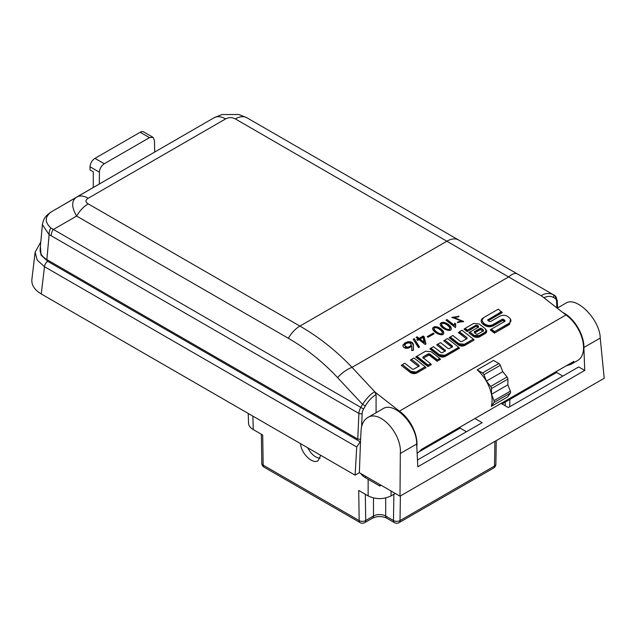 <?xml version="1.0" encoding="UTF-8"?>
<svg xmlns="http://www.w3.org/2000/svg" width="636" height="636" viewBox="0 0 636 636"><rect width="100%" height="100%" fill="white"/><g stroke="black" fill="none" stroke-linecap="round" stroke-linejoin="round"><path stroke-width="0.95" d="M356.732 446.973L355.111 475.156L359.364 472.699L400.004 496.167L400.314 453.476C402.111 433.935 379.74 409.369 367.648 417.606C363.665 420.046 361.463 424.45 361.041 430.81L360.509 441.289L356.732 446.973L44.496 266.707L37.214 260.124L35.131 252.19L40.807 241.934M355.111 475.156L41.253 293.959C34.527 289.913 31.402 285.103 31.872 279.506L35.131 252.182M360.509 441.289L359.364 472.699M400.004 496.167L604.2 378.277L600.225 338.058L583.888 347.495L584.73 370.43L417.828 466.792L416.652 444.047L400.314 453.476M600.225 338.058C599.971 319.701 576.431 295.812 565.857 303.165L557.216 308.158M501.12 403.407L508.323 407.565L578.688 366.94L584.73 370.43M417.478 460.011L482.144 422.678L474.941 418.52M359.944 441.615L47.756 261.372L41.022 255.084L40.402 246.386M562.828 312.538C573.863 317.547 584.253 334.782 583.888 347.495M383.007 408.733C394.233 400.998 417.272 425.182 416.652 444.047M556.58 371.384L556.556 372.458L502.043 403.932M562.844 376.083L556.556 372.458M419.847 451.385L460.154 428.115L460.17 427.05M466.434 431.749L460.154 428.115M381.123 485.26L379.811 486.023L365.613 477.827A21.29 12.291 180 0 1 360.779 473.526M379.811 486.023L379.811 484.505M400.394 495.945L400.02 520.582A4.627 2.719 -179.1 0 1 393.477 520.518A4.627 2.671 120 0 0 394.431 522.633L386.664 518.149A4.627 2.671 120 0 1 385.702 516.027L393.477 520.518L393.875 494.267M495.889 464.129A4.627 2.719 -179.1 0 1 494.53 466.013A4.627 2.671 60 0 1 493.576 468.064A4.627 4.627 0 0 0 495.889 464.113L496.247 440.605M365.318 494.267L365.716 520.518A4.627 2.719 179.1 0 1 359.173 520.582L358.712 490.459L368.141 495.905L368.141 479.282M252.866 416.127L253.271 429.578L262.7 435.024L263.161 465.147A4.627 2.719 179.1 0 1 261.801 463.262A4.627 4.627 0 0 0 264.115 467.198A4.627 2.671 -60 0 1 263.161 465.147L359.173 520.582A4.627 2.671 -60 0 0 360.127 522.633A4.627 4.627 0 0 0 364.762 522.633A4.627 2.671 60 0 0 365.716 520.518L373.491 516.027A4.627 2.671 60 0 1 372.529 518.149L364.762 522.633M395.298 493.449L391.045 495.905C383.413 499.514 375.781 499.514 368.141 495.905M320.059 458.246C315.297 457.713 311.187 454.231 307.721 447.8M300.534 443.65C301.082 453.508 312.817 464.797 318.159 460.607L320.727 455.304M253.271 429.578C250.25 427.782 248.668 425.635 248.525 423.131M413.4 350.396L413.106 344.601L412.311 343.424L410.49 342.462L407.803 342.406L404.806 343.631L402.97 345.467L403.081 344.784L403.041 346.389L404.043 347.582L405.728 348.282L408.36 348.138L411.683 346.35L411.786 350.714L413.511 349.721L413.217 343.925L412.422 342.74L410.61 341.786L407.922 341.723L404.917 342.955L402.93 345.34M418.48 347.63L419.506 347.073L414.219 338.662L413.193 339.219L418.48 347.63M434.126 333.781L428.028 337.295L427.185 336.635L433.283 333.121L434.126 333.781M450.956 327.095L451.306 328.733C451.051 333.185 439.873 327.922 440.12 324.018C441.996 320.337 448.388 323.327 450.956 327.095M459.073 316.37L457.848 317.078L453.5 317.372L463.644 321.434L457.308 322.396L458.54 321.681L462.118 321.291L451.918 317.324L459.073 316.37M541.928 296.217L235.328 118.916C232.084 117.191 228.849 117.191 225.605 118.916A23.142 13.356 -120 0 0 214.038 117.771L221.972 114.544L238.953 114.536L246.895 117.771L552.923 294.452C548.518 292.846 544.639 293.276 541.292 295.716L565.961 314.979L399.4 411.142L374.731 391.879L376.083 394.527C371.941 397.031 368.355 400.847 365.334 405.975L362.544 404.361C367.218 397.516 371.289 393.358 374.731 391.879M447.013 319.542L446.901 320.226L454.16 325.894L454.724 323.168L455.726 323.955L455.638 326.856L454.994 327.23L445.947 320.162L447.013 319.542L454.279 325.219L454.343 324.503M455.726 323.955L455.511 325.012M443.435 331.435L443.793 333.073C443.538 337.525 432.361 332.262 432.599 328.359C434.475 324.678 440.875 327.667 443.435 331.435M416.111 337.39L417.129 336.802L419.124 338.36L423.242 335.991L424.132 336.683L425.961 343.989L425.166 344.458L419.005 339.648L417.725 340.387L416.826 339.688L418.114 338.948L416.111 337.39M132.137 165.082L214.038 117.771L222.012 114.496M360.477 439.325L357.758 439.094L46.865 259.599C42.151 256.769 39.901 253.39 40.124 249.471L42.413 224.309M566.342 365.748L570.691 364.507L573.926 361.367L421.74 449.239L418.353 452.458M565.961 314.979A27.769 16.027 60 0 1 582.425 339.465A27.769 16.027 60 0 1 577.798 360.397L570.611 364.547M399.4 411.142A27.769 16.027 60 0 1 416.795 446.901M376.083 412.732L376.083 394.527M166.386 145.31L214.038 117.771M225.605 118.916L88.205 198.241C85.224 200.109 85.224 201.978 88.205 203.854A23.142 13.356 120 0 0 76.638 216.065C71.375 207.05 71.375 200.73 76.638 197.096L150.398 154.508M88.205 198.241A23.142 13.356 -120 0 0 76.638 197.096L50.8 212.185A9.254 4.698 55.1 0 0 50.363 212.424L113.423 175.854M50.8 212.185C44.79 217.083 44.79 222.33 50.8 227.942L360.803 407.374L362.544 404.361L337.605 377.633C322.881 361.892 306.465 348.774 288.346 338.288L76.638 216.065L53.042 229.683A9.254 5.342 -60 0 0 51.134 235.733L49.123 234.716L42.381 224.643M93.285 187.485L93.285 171.823L89.994 169.923L90.042 166.775A6.94 4.007 -60 0 1 94.955 158.372L140.19 132.256A6.94 4.007 -60 0 1 143.664 131.906L152.998 137.297L149.5 137.63L104.264 163.746C101.331 165.773 99.709 168.58 99.399 172.173L90.042 166.775M99.311 184.003L99.399 172.173M154.715 152.044L154.453 140.389L152.982 137.289M507.687 396.88L491.326 406.325A27.769 16.027 60 0 0 477.183 369.882L482.509 372.958L498.87 363.514A2.313 1.336 60 0 1 500.293 365.279L502.766 371.655L507.051 376.989A2.313 1.336 60 0 1 507.87 379.096L507.87 384.82L510.35 391.196A2.313 1.336 60 0 1 510.35 393.088L507.687 396.88M498.87 363.514L493.544 360.437L477.183 369.882M88.205 203.854L299.914 326.077C318.954 337.064 336.317 350.826 352.01 367.354L375.367 392.38M459.359 331.73L467.047 337.732L467.031 338.575L461.776 341.604L460.543 341.492L452.856 335.49L450.264 336.985L458.906 343.734L464.455 344.243L473.327 339.123L461.951 330.235L459.343 331.817M459.311 332.04L467.047 337.732L467.031 338.575M450.264 336.985L449.151 337.7L450.248 337.072M458.906 343.734L458.858 344.044C460.822 345.276 462.674 345.443 464.407 344.545L473.327 339.123M466.411 339.012L466.991 338.042L466.975 338.877M473.287 339.346L474.162 340.029L473.271 339.425M487.915 320.337L487.939 319.495L487.915 320.337L489.323 321.434L490.563 321.546L500.047 316.068C502.774 314.812 505.477 315.059 508.172 316.808L510.414 318.875L510.923 320.162L510.795 321.45L509.158 323.525L510.915 320.981M501.502 311.664L487.884 319.797L501.454 311.966L498.298 309.16L483.71 317.587L481.945 320.17L483.535 323.39L484.616 324.233C487.486 326.037 490.197 326.284 492.733 324.98L502.202 319.518L503.434 319.63L504.881 320.759L504.865 321.593M504.292 321.729L504.936 320.449L504.912 321.291L504.936 320.449L503.489 319.32L502.249 319.208L492.789 324.67C490.07 325.934 487.359 325.688 484.664 323.931L482.501 321.927L482.001 319.821M509.205 323.223L494.577 331.666L491.334 329.138L504.912 321.291M494.577 331.666L509.158 323.525L509.555 324.416L494.434 333.145L494.522 331.976L491.278 329.44L490.221 329.853L491.318 329.225M503.489 319.32L502.861 320.417L493.131 325.863C490.102 327.278 487.065 326.999 484.044 325.028L482.955 324.185C480.514 321.888 480.554 319.829 483.09 318.024M484.664 323.931L484.044 325.028M483.583 323.088L482.955 324.185M487.868 320.639L487.884 319.797L488.281 320.687M501.462 311.886L502.337 312.57L501.454 311.966M483.44 330.863L483.455 330.02L481.412 328.422L480.172 328.311L474.377 331.658L474.353 332.501L476.404 334.099L477.644 334.21L483.44 330.863L483.455 330.02L483.384 331.165M481.412 328.422L483.408 330.33L482.827 331.118L480.522 329.504L474.766 332.819M480.172 328.311L481.357 328.733L480.784 329.52M474.305 332.803L474.321 331.96L480.116 328.613A0.692 0.398 -120 0 0 480.522 329.504M474.718 332.851L474.377 331.658L474.353 332.501M477.294 325.274L478.542 326.244L478.526 327.087L478.542 326.244L476.054 325.163L467.428 330.14L465.131 328.343L473.637 323.438L479.178 323.947L485.061 328.534L486.143 330.776L484.974 332.294L479.282 335.577L473.685 335.379C476.022 336.571 477.875 336.746 479.234 335.88L484.926 332.596L486.079 331.062M478.526 327.087L469.893 332.072L473.74 335.069M467.428 330.14L476.006 325.465L477.246 325.576L467.285 331.618L467.373 330.45L465.075 328.653L464.018 329.066L465.115 328.43M469.893 332.072L473.685 335.379L473.112 336.166L468.788 332.787L469.845 332.374M477.906 327.524L478.495 326.554L478.471 327.389M445.359 350.905L445.375 350.07L445.359 350.905L442.298 352.67L441.058 352.559L433.498 346.66L430.946 348.13L439.404 354.737L444.954 355.246L458.739 347.288L447.545 338.551L444.834 340.109L452.395 346.016L452.323 347.161M437.814 344.163L445.327 350.372L437.814 344.163L440.517 342.605L448.078 348.504L449.318 348.623L452.379 346.859M444.739 351.342L445.327 350.372L445.303 351.215M444.834 340.109L452.347 346.318L451.767 347.113L443.729 340.832L444.787 340.419M458.739 347.288L458.969 348.027M439.404 354.737L439.357 355.047C441.336 356.279 443.181 356.446 444.906 355.556L458.683 347.598M430.946 348.13L429.833 348.854L430.93 348.218M458.699 347.518L459.574 348.202L458.866 347.948M437.767 344.474L436.701 344.887L437.799 344.251M430.564 363.665L423.012 357.766L423.027 356.923L428.465 353.791L429.705 353.902L437.258 359.801L439.707 358.386L431.168 351.716L425.619 351.207L416.834 356.279L428.115 365.08L430.564 363.665L430.795 364.404M423.012 357.766L423.027 356.923L428.418 354.093L429.658 354.204L437.21 360.103L437.115 361.272L429.077 354.999L423.425 358.092M429.705 353.902L429.077 354.999M437.258 359.801L439.659 358.688L440.549 359.292L437.115 361.272M422.956 358.076L422.98 357.233L423.377 358.116M428.115 365.08L430.508 363.975M416.834 356.279L415.729 356.995L416.826 356.367M430.524 363.895L431.399 364.579L427.972 366.559L428.06 365.39L416.787 356.581M431.399 364.579L430.691 364.325M425.214 366.757L413.941 357.949L411.492 359.364L419.045 365.263L419.021 366.105L413.583 369.246L412.343 369.126L404.79 363.228L402.342 364.643L410.888 371.321L416.381 372.132L425.214 366.757L416.437 371.822M411.492 359.364L419.045 365.263L419.021 366.105M418.401 366.543L418.989 365.573L418.973 366.408M402.342 364.643L410.832 371.623C412.796 372.855 414.648 373.022 416.381 372.132L416.779 373.014C414.6 374.032 412.43 373.825 410.26 372.418L401.229 365.366L402.294 364.953M410.888 371.321L410.26 372.418M418.416 366.36L410.379 360.087L411.436 359.666M425.174 366.98L426.048 367.664L425.166 367.059M510.35 393.088L493.989 402.532L491.326 406.325M507.87 379.096L491.509 388.548L491.509 394.264L493.989 400.64L510.35 391.196M491.509 394.264L507.87 384.82M500.293 365.279L483.932 374.723L486.405 381.099L490.69 386.434L507.051 376.989M483.932 374.723A2.313 1.336 -120 0 0 482.509 372.958M493.989 402.532A2.313 1.336 -120 0 0 493.989 400.64M491.509 388.548A2.313 1.336 -120 0 0 490.69 386.434M502.766 371.655L486.405 381.099M46.865 259.599L49.123 234.716A9.254 5.867 -66 0 1 50.8 227.942M235.328 118.916A23.142 13.356 -60 0 1 246.895 117.771L458.596 239.995A23.142 13.356 -60 0 0 447.029 241.139L299.914 326.077A23.142 13.356 120 0 0 288.346 338.288M337.605 377.633A23.142 12.959 137 0 1 352.01 367.354L508.577 276.962A23.142 8.387 -60 0 1 517.307 273.885L552.923 294.452A2.313 1.892 120 0 1 553.399 297.394C550.72 295.923 547.54 296.034 543.867 297.728M556.874 307.888L556.564 301.281A6.94 4.007 120 0 0 555.133 298.403A2.313 1.892 120 0 0 554.656 295.454L552.923 294.452L554.656 295.454A9.254 5.342 -60 0 1 556.564 299.302M458.54 321.681L457.793 322.722M461.982 321.625L458.421 322.365M457.825 318.954L457.713 319.63L453.516 317.73M463.557 321.768L457.713 319.63M458.508 316.696L451.894 317.666M446.901 320.226L446.4 320.512M455.527 327.54L455.615 324.63M454.724 323.168L454.295 324.837M455.567 324.599L454.613 323.851M449.716 328.892L449.708 329.265C448.754 332.048 441.654 327.429 441.495 324.924L441.615 324.606M445.653 324.082C443.34 323.048 441.988 323.096 441.607 324.249C441.766 326.753 448.873 331.364 449.827 328.581C449.724 327.182 448.332 325.68 445.653 324.082M451.218 329.05L450.845 327.779C448.237 324.169 442.561 321.18 440.104 324.368M442.195 333.232L442.195 333.606C441.241 336.38 434.142 331.769 433.975 329.265L434.094 328.939M438.14 328.422C435.819 327.381 434.475 327.437 434.094 328.589C434.253 331.086 441.352 335.705 442.306 332.922C442.203 331.515 440.812 330.02 438.14 328.422M443.697 333.391L443.324 332.119C440.716 328.51 435.048 325.521 432.583 328.709M433.283 333.121L433.164 333.797L427.638 336.993M417.129 336.802L416.564 337.74M419.124 338.36L419.013 339.044L417.017 337.478M418.114 338.948L417.28 340.037M424.132 336.683L424.021 337.366L423.131 336.667L419.013 339.044M425.715 344.132L424.021 337.366M423.242 335.991L423.131 336.667M424.18 342.311L423.012 337.334L420.022 339.06L424.18 342.311L424.061 342.987L419.911 339.743L420.022 339.06M414.219 338.662L419.291 347.192M413.527 339.751L414.219 339.425M413.32 346.151L413.44 345.475M411.309 344.625L410.355 346.183L407.954 347.169L405.585 346.588L404.758 344.927L406.142 343.456L408.463 342.82L410.403 343.305L411.293 345.006M404.647 345.602L404.758 344.927L405.474 347.272L407.843 347.844L410.244 346.859L411.182 345.658M47.756 261.372A4.627 2.671 120 0 0 44.496 266.707L41.253 293.959M365.589 476.3L365.613 477.827M373.491 497.948L373.491 516.027A8.642 4.985 180 0 1 385.702 516.027L385.702 497.948M494.903 441.376L494.53 466.013L400.02 520.582A4.627 2.671 60 0 1 399.058 522.633A4.627 4.627 0 0 1 394.431 522.633M505.167 405.744L505.278 402.063M391.045 490.992L391.045 495.905M410.379 360.087L411.476 359.451M426.048 367.664L416.779 373.014M401.229 365.366L402.326 364.73M427.972 366.559L415.729 356.995M439.675 358.609L440.549 359.292M444.747 351.167L436.701 344.887M443.729 340.832L444.818 340.196M459.574 348.202L445.303 356.438C443.125 357.448 440.947 357.249 438.776 355.842L429.833 348.854M474.162 340.029L464.805 345.435C462.626 346.445 460.456 346.246 458.286 344.831L449.151 337.7M466.419 338.829L458.246 332.453M467.285 331.618L464.018 329.066M485.411 329.066C487.168 330.712 487.136 332.183 485.324 333.487L479.631 336.77C477.453 337.78 475.283 337.581 473.112 336.166M468.788 332.787L469.885 332.159M477.914 327.341L476.666 326.371M510.501 319.026L509.555 324.416M494.434 333.145L490.221 329.853M504.308 321.546L502.861 320.417M502.337 312.57L488.329 320.655M357.758 439.094L358.895 413.424L51.134 235.733M94.955 158.372L104.264 163.746M149.5 137.63L140.19 132.256M555.133 298.403L553.399 297.394M365.334 405.975L363.593 408.988A6.94 4.007 120 0 0 362.162 413.519L361.582 426.804M450.216 337.287L458.858 344.044L458.286 344.831M464.455 344.243L464.805 345.435M502.249 319.208L502.202 319.518A0.692 0.398 -120 0 0 502.599 320.401M492.789 324.67L493.131 325.863M476.054 325.163L476.006 325.465A0.692 0.398 60 0 0 476.404 326.348M484.974 332.294L485.324 333.487M479.282 335.577L479.631 336.77M444.954 355.246L445.303 356.438M430.89 348.441L439.357 355.047L438.776 355.842M428.465 353.791L428.815 354.975M362.162 413.519A2.313 1.264 -177.5 0 1 358.895 413.424A9.254 5.342 -60 0 1 360.803 407.374L363.593 408.988M554.656 295.454L557.239 300.232A2.313 1.407 177.3 0 1 556.564 301.281M458.707 316.084L458.612 316.641M410.49 342.462L410.61 341.786M412.311 343.424L412.422 342.74M407.803 342.406L407.922 341.723M404.806 343.631L404.917 342.955M413.106 344.601L413.217 343.925M410.244 346.859L410.355 346.183M407.843 347.844L407.954 347.169M405.474 347.272L405.585 346.588M383.134 408.662L367.648 417.606M372.529 518.149C377.243 516.035 381.95 516.035 386.664 518.149M493.576 468.064L399.058 522.633M360.127 522.633L264.115 467.198M261.801 463.262L261.364 434.253M248.239 413.456L248.533 423.226M509.682 406.778L509.905 399.392M417.121 453.166L418.424 452.411M50.371 212.424C46.897 215.501 44.123 216.28 42.373 224.683M517.307 273.885L458.596 239.995M246.895 117.763L238.921 114.496M557.597 307.935L557.239 300.232M462.118 321.291L462.006 321.975M453.5 317.372L453.388 318.048M449.708 329.265L449.827 328.581M441.495 324.924L441.607 324.249M442.195 333.606L442.306 332.922M433.975 329.265L434.094 328.589M411.19 345.642L411.301 344.966"/></g></svg>
